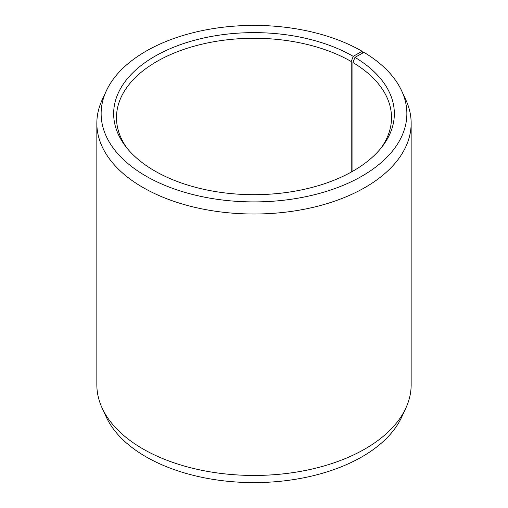 <?xml version="1.0" encoding="UTF-8"?>
<svg xmlns="http://www.w3.org/2000/svg" width="508" height="508" viewBox="0 0 508 508"><rect width="100%" height="100%" fill="white"/><g stroke="black" fill="none" stroke-linecap="round" stroke-linejoin="round"><path stroke-width="0.76" d="M380.784 148.406A137.509 79.388 -0 0 0 391.509 117.666A137.509 79.388 -0 0 0 352.914 62.516L352.914 171.132M362.769 53.01L362.09 51.251L353.238 56.363A140.341 81.026 -0 0 0 174.415 46.914A140.341 81.026 -0 0 0 125.882 146.736A140.341 81.026 -0 0 0 154.762 170.948A140.341 81.026 -0 0 0 382.118 146.736A140.341 81.026 -0 0 0 354.952 57.366L352.914 62.516M362.09 51.251A152.864 88.252 -0 0 0 214.325 28.423A152.864 88.252 -0 0 0 106.286 90.938A152.864 88.252 -0 0 0 145.91 176.06A152.864 88.252 -0 0 0 330.333 190.119A152.864 88.252 -0 0 0 401.714 90.938A152.864 88.252 -0 0 0 363.963 52.349L354.952 57.366M106.286 90.938L102.14 99.93A157.156 90.729 -0 0 0 96.844 123.279A157.156 90.729 -0 0 0 142.875 187.433A157.156 90.729 -0 0 0 314.141 207.105A157.156 90.729 -0 0 0 411.156 123.279A157.156 90.729 -0 0 0 405.86 99.93L401.714 90.938M96.844 123.279L96.844 384.721A157.156 90.729 -0 0 0 102.14 408.07A157.156 90.729 -0 0 0 142.875 448.882A157.156 90.729 -0 0 0 294.786 472.345A157.156 90.729 -0 0 0 405.86 408.07A157.156 90.729 -0 0 0 411.156 384.721L411.156 123.279M102.14 408.07L106.286 417.062A152.864 88.252 -0 0 0 145.91 456.749A152.864 88.252 -0 0 0 293.675 479.577A152.864 88.252 -0 0 0 401.714 417.062L405.86 408.07M353.238 56.363L351.231 61.525A137.509 79.388 -0 0 0 201.378 44.317A137.509 79.388 -0 0 0 116.491 117.666A137.509 79.388 -0 0 0 127.216 148.406M351.231 61.525L351.231 172.085"/></g></svg>
